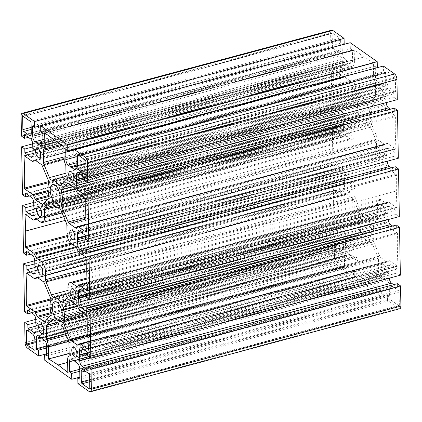 <?xml version="1.0" encoding="UTF-8"?>
<svg xmlns="http://www.w3.org/2000/svg" width="422" height="422" viewBox="0 0 422 422"><rect width="100%" height="100%" fill="white"/><g stroke="black" fill="none" stroke-linecap="round" stroke-linejoin="round"><path stroke-width="0.32" stroke-dasharray="2.11 1.58" d="M364.898 119.626A9.738 4.447 -105 0 0 367.272 120.228A9.738 4.447 -105 0 0 369.039 109.667A9.738 4.447 -105 0 0 362.218 101.412A9.738 4.447 -105 0 0 359.961 109.609A9.738 4.447 -105 0 0 364.898 119.626M380.734 88.62A5.043 2.3 -105 0 0 379.505 88.309A5.043 2.3 -105 0 0 378.587 93.779A5.043 2.3 -105 0 0 382.121 98.052A5.043 2.3 -105 0 0 383.287 93.811A5.043 2.3 -105 0 0 380.734 88.62M336.534 261.814L343.856 266.962A1.44 0.659 -105 0 0 344.204 267.052A1.44 0.659 -105 0 0 344.568 266.176L344.399 256.412A4.32 1.973 -105 0 0 342.121 250.948L336.645 247.097A1.44 0.659 -105 0 0 336.292 247.007A1.44 0.659 -105 0 0 335.928 247.878L336.155 260.901A0.723 0.327 -105 0 0 336.534 261.814L34.915 342.806M382.775 205.857A5.043 2.3 -105 0 0 381.551 205.546A5.043 2.3 -105 0 0 380.633 211.016A5.043 2.3 -105 0 0 384.162 215.289A5.043 2.3 -105 0 0 385.333 211.047A5.043 2.3 -105 0 0 382.775 205.857M350.65 241.141A5.043 2.3 -105 0 0 349.421 240.83A5.043 2.3 -105 0 0 348.503 246.295A5.043 2.3 -105 0 0 352.038 250.568A5.043 2.3 -105 0 0 353.203 246.327A5.043 2.3 -105 0 0 350.65 241.141M349.627 182.52A5.043 2.3 -105 0 0 348.398 182.209A5.043 2.3 -105 0 0 347.48 187.679A5.043 2.3 -105 0 0 351.014 191.952A5.043 2.3 -105 0 0 352.18 187.711A5.043 2.3 -105 0 0 349.627 182.52M78.017 251.016L387.56 167.893L385.988 164.459A1.44 0.659 -105 0 0 385.497 163.799L380.744 160.455A7.923 3.619 75 0 1 376.572 150.438L376.429 142.325A2.88 1.313 -105 0 0 375.96 140.167L370.579 127.175A4.32 1.973 -105 0 0 368.053 124.622A14.211 6.488 75 0 1 361.844 120.254A4.32 1.973 -105 0 0 359.845 118.946A4.32 1.973 -105 0 0 359.344 119.268L354.29 124.917A2.88 1.313 -105 0 0 353.884 126.458L354.026 134.571A7.923 3.619 75 0 1 352.032 139.376A7.923 3.619 75 0 1 350.102 138.885L345.349 135.541A1.44 0.659 -105 0 0 345.001 135.451A1.44 0.659 -105 0 0 344.874 135.52L343.381 136.797A2.163 0.986 75 0 1 343.228 136.876A2.163 0.986 75 0 1 342.701 136.744L334.873 131.237A0.723 0.327 -105 0 0 334.699 131.189A0.723 0.327 -105 0 0 334.519 131.685A209.834 95.794 75 0 1 335.184 147.911A209.834 95.794 75 0 1 335.079 163.594A0.723 0.327 -105 0 0 335.458 164.559L343.281 170.071A2.163 0.986 75 0 1 343.983 170.984L345.555 174.418A1.44 0.659 -105 0 0 346.04 175.083L350.793 178.422A7.923 3.619 75 0 1 354.971 188.439L355.108 196.552A2.88 1.313 -105 0 0 355.577 198.709L360.958 211.702A4.32 1.973 -105 0 0 363.49 214.26A14.211 6.488 75 0 1 369.693 218.628A4.32 1.973 -105 0 0 371.698 219.931A4.32 1.973 -105 0 0 372.193 219.609L377.247 213.965A2.88 1.313 -105 0 0 377.653 212.419L377.511 204.306A7.923 3.619 75 0 1 379.505 199.506A7.923 3.619 75 0 1 381.435 199.996L386.188 203.335A1.44 0.659 -105 0 0 386.536 203.425A1.44 0.659 -105 0 0 386.663 203.357L388.156 202.08A2.163 0.986 75 0 1 388.314 202.001A2.163 0.986 75 0 1 388.836 202.138L396.664 207.645A0.723 0.327 -105 0 0 396.838 207.687A0.723 0.327 -105 0 0 397.018 207.197A209.834 95.794 75 0 1 396.353 190.966A209.834 95.794 75 0 1 396.464 175.283A0.723 0.327 -105 0 0 396.084 174.318L388.256 168.811A2.163 0.986 75 0 1 387.56 167.893M78.619 285.203L388.156 202.08M71.888 244.053L343.983 170.984M36.566 219.192L343.381 136.797M395.003 77.068L387.686 71.914A1.44 0.659 -105 0 0 387.333 71.824A1.44 0.659 -105 0 0 386.969 72.7L387.143 82.464A4.32 1.973 -105 0 0 389.422 87.929L394.897 91.785A1.44 0.659 -105 0 0 395.245 91.875A1.44 0.659 -105 0 0 395.609 90.999L395.382 77.975A0.723 0.327 -105 0 0 395.003 77.068L85.466 160.186M397.487 233.899A0.723 0.327 -105 0 0 397.107 232.939L389.279 227.426A2.163 0.986 75 0 1 388.583 226.508L386.847 222.922A2.163 0.986 -105 0 0 386.151 222.004L380.074 217.731A2.88 1.313 -105 0 0 379.373 217.552A2.88 1.313 -105 0 0 379.051 217.752L373.375 223.892A2.88 1.313 -105 0 0 373.153 226.741A14.211 6.488 75 0 1 373.359 238.472A2.88 1.313 -105 0 0 373.686 241.706L379.721 256.096A2.88 1.313 -105 0 0 380.771 257.578L386.842 261.851A2.163 0.986 -105 0 0 387.37 261.983A2.163 0.986 -105 0 0 387.528 261.909L389.179 260.696A2.163 0.986 75 0 1 389.337 260.622A2.163 0.986 75 0 1 389.859 260.754L397.672 266.256A0.723 0.327 -105 0 0 397.851 266.298A0.723 0.327 -105 0 0 398.03 265.807A209.834 95.794 75 0 1 397.487 233.899L87.945 317.022M69.124 353.404L358.141 275.793L367.731 281.833L377.342 289.307L377.131 277.207A7.923 3.619 75 0 1 378.355 272.849A2.163 0.986 -105 0 0 378.687 271.662L378.476 259.562A2.88 1.313 -105 0 0 378.007 257.404L372.542 244.38A4.32 1.973 -105 0 0 370.047 241.864A14.211 6.488 75 0 1 363.949 237.57A4.32 1.973 -105 0 0 361.96 236.294A4.32 1.973 -105 0 0 361.48 236.594L356.337 242.154A2.88 1.313 -105 0 0 355.931 243.694L356.142 255.795A2.163 0.986 -105 0 0 356.527 257.489A7.923 3.619 75 0 1 357.93 263.687L358.141 275.793M67.805 372.431L377.342 289.307M67.631 362.419L367.731 281.833M335.543 190.301A209.834 95.794 75 0 1 336.112 222.225A0.723 0.327 -105 0 0 336.492 223.191L344.305 228.687A2.163 0.986 75 0 1 345.006 229.605L346.736 233.197A2.163 0.986 -105 0 0 347.438 234.115L353.509 238.388A2.88 1.313 -105 0 0 354.211 238.567A2.88 1.313 -105 0 0 354.533 238.361L360.209 232.221A2.88 1.313 -105 0 0 360.43 229.373A14.211 6.488 75 0 1 360.224 217.641A2.88 1.313 -105 0 0 359.897 214.408L353.863 200.023A2.88 1.313 -105 0 0 352.813 198.535L346.742 194.262A2.163 0.986 -105 0 0 346.214 194.131A2.163 0.986 -105 0 0 346.056 194.204L344.405 195.418A2.163 0.986 75 0 1 344.246 195.497A2.163 0.986 75 0 1 343.724 195.36L335.896 189.853A0.723 0.327 -105 0 0 335.722 189.81A0.723 0.327 -105 0 0 335.543 190.301L26.723 273.229M63.859 146.207L373.396 63.089L363.806 57.049L354.58 49.87A0.723 0.327 -105 0 0 354.385 49.817A0.723 0.327 -105 0 0 354.206 50.25L354.406 61.675A7.923 3.619 75 0 1 353.188 66.027A2.163 0.986 -105 0 0 352.85 67.219L353.061 79.315A2.88 1.313 -105 0 0 353.531 81.472L358.995 94.496A4.32 1.973 -105 0 0 361.496 97.018A14.211 6.488 75 0 1 367.588 101.306A4.32 1.973 -105 0 0 369.577 102.588A4.32 1.973 -105 0 0 370.062 102.282L375.2 96.728A2.88 1.313 -105 0 0 375.606 95.182L375.395 83.081A2.163 0.986 -105 0 0 375.01 81.393A7.923 3.619 75 0 1 373.607 75.19L373.396 63.089M54.269 140.167L363.806 57.049M334.055 104.978A0.723 0.327 -105 0 0 334.435 105.943L342.258 111.45A2.163 0.986 75 0 1 342.959 112.368L344.69 115.96A2.163 0.986 -105 0 0 345.391 116.878L351.463 121.151A2.88 1.313 -105 0 0 352.164 121.33A2.88 1.313 -105 0 0 352.486 121.125L358.162 114.984A2.88 1.313 -105 0 0 358.383 112.136A14.211 6.488 75 0 1 358.178 100.404A2.88 1.313 -105 0 0 357.856 97.171L351.816 82.786A2.88 1.313 -105 0 0 350.766 81.298L344.695 77.026A2.163 0.986 -105 0 0 344.167 76.894A2.163 0.986 -105 0 0 344.009 76.973L342.358 78.181A2.163 0.986 75 0 1 342.205 78.26A2.163 0.986 75 0 1 341.678 78.123L333.865 72.626A0.723 0.327 -105 0 0 333.691 72.579A0.723 0.327 -105 0 0 333.512 73.075A209.834 95.794 75 0 1 334.055 104.978L48.699 181.602M395.994 148.576A209.834 95.794 75 0 1 395.425 116.657A0.723 0.327 -105 0 0 395.045 115.691L387.232 110.189A2.163 0.986 75 0 1 386.536 109.272L384.801 105.685A2.163 0.986 -105 0 0 384.104 104.767L378.033 100.494A2.88 1.313 -105 0 0 377.326 100.315A2.88 1.313 -105 0 0 377.004 100.515L371.328 106.655A2.88 1.313 -105 0 0 371.107 109.504A14.211 6.488 75 0 1 371.313 121.235A2.88 1.313 -105 0 0 371.64 124.469L377.674 138.859A2.88 1.313 -105 0 0 378.724 140.341L384.795 144.614A2.163 0.986 -105 0 0 385.323 144.751A2.163 0.986 -105 0 0 385.481 144.672L387.132 143.459A2.163 0.986 75 0 1 387.291 143.385A2.163 0.986 75 0 1 387.818 143.517L395.641 149.024A0.723 0.327 -105 0 0 395.815 149.072A0.723 0.327 -105 0 0 395.994 148.576L86.457 231.699M366.945 236.863A9.738 4.447 -105 0 0 369.319 237.465A9.738 4.447 -105 0 0 371.086 226.904A9.738 4.447 -105 0 0 364.265 218.649A9.738 4.447 -105 0 0 362.007 226.846A9.738 4.447 -105 0 0 366.945 236.863M347.58 65.283A5.043 2.3 -105 0 0 346.351 64.972A5.043 2.3 -105 0 0 345.433 70.442A5.043 2.3 -105 0 0 348.968 74.715A5.043 2.3 -105 0 0 350.139 70.474A5.043 2.3 -105 0 0 347.58 65.283M381.752 147.241A5.043 2.3 -105 0 0 380.528 146.93A5.043 2.3 -105 0 0 379.61 152.395A5.043 2.3 -105 0 0 383.144 156.667A5.043 2.3 -105 0 0 384.31 152.426A5.043 2.3 -105 0 0 381.752 147.241M399.349 305.386L399.122 292.362A1.44 0.659 -105 0 0 398.363 290.542L392.887 286.686A4.32 1.973 -105 0 0 391.838 286.417A4.32 1.973 -105 0 0 390.746 289.038L390.92 298.802A1.44 0.659 -105 0 0 391.674 300.628L398.996 305.776A0.723 0.327 -105 0 0 399.17 305.818A0.723 0.327 -105 0 0 399.349 305.386L89.812 388.504M348.604 123.904A5.043 2.3 -105 0 0 347.375 123.593A5.043 2.3 -105 0 0 346.457 129.058A5.043 2.3 -105 0 0 349.991 133.331A5.043 2.3 -105 0 0 351.162 129.09A5.043 2.3 -105 0 0 348.604 123.904M340.791 49.838L340.623 40.074A1.44 0.659 -105 0 0 339.863 38.254L332.547 33.106A0.723 0.327 -105 0 0 332.367 33.058A0.723 0.327 -105 0 0 332.188 33.496L332.415 46.52A1.44 0.659 -105 0 0 333.174 48.34L338.65 52.191A4.32 1.973 -105 0 0 339.705 52.46A4.32 1.973 -105 0 0 340.791 49.838L31.254 132.962M383.798 264.478A5.043 2.3 -105 0 0 382.575 264.167A5.043 2.3 -105 0 0 381.657 269.632A5.043 2.3 -105 0 0 385.186 273.904A5.043 2.3 -105 0 0 386.357 269.663A5.043 2.3 -105 0 0 383.798 264.478M87.887 370.447L397.424 287.329L397.36 283.674M393.647 284.671L397.424 287.329M87.618 354.338L389.189 273.356L389.269 277.723A4.32 1.973 -105 0 0 389.29 278.167M87.597 353.024L388.694 272.169L389.189 273.356M87.591 352.639L389.163 271.657L388.694 272.169M87.581 352.201L397.118 269.078L391.226 264.932A4.32 1.973 -105 0 0 390.176 264.668A4.32 1.973 -105 0 0 389.084 267.284L389.163 271.657M87.649 356.084L397.186 272.96L397.118 269.078M400.362 275.197L397.186 272.96M86.863 311.832L396.4 228.708L396.337 225.053M392.629 226.05L396.4 228.708M86.594 295.716L388.166 214.735L388.245 219.108A4.32 1.973 -105 0 0 388.266 219.551M86.573 294.403L387.676 213.548L388.166 214.735M86.568 294.018L388.14 213.036L387.676 213.548M86.557 293.585L396.094 210.462L390.202 206.316A4.32 1.973 -105 0 0 389.153 206.047A4.32 1.973 -105 0 0 388.061 208.668L388.14 213.036M86.626 297.463L396.163 214.344L396.094 210.462M399.339 216.576L396.163 214.344M85.861 253.743L395.403 170.62L395.335 166.743M391.389 167.798L395.403 170.62M85.571 237.628L387.153 156.641L387.232 161.009A4.32 1.973 -105 0 0 387.238 161.23M85.545 236.309L386.657 155.454L387.153 156.641M85.539 235.924L387.127 154.943L386.657 155.454M85.534 235.481L395.071 152.358L389.189 148.217A4.32 1.973 -105 0 0 388.14 147.953A4.32 1.973 -105 0 0 387.048 150.57L387.127 154.943M85.597 239.137L395.134 156.013L395.071 152.358M398.321 158.255L395.134 156.013M84.838 195.128L394.38 112.004L394.312 108.122M390.366 109.182L394.38 112.004M84.548 179.007L386.13 98.025L386.209 102.393A4.32 1.973 -105 0 0 386.214 102.615M84.521 177.694L385.634 96.833L386.13 98.025M84.516 177.309L386.104 96.321L385.634 96.833M84.511 176.86L394.048 93.742L388.166 89.601A4.32 1.973 -105 0 0 387.116 89.332A4.32 1.973 -105 0 0 386.024 91.954L386.104 96.321M84.574 180.516L394.111 97.398L394.048 93.742M397.297 99.639L394.111 97.398M73.929 154.995L383.471 71.877L383.366 66.032M76.007 156.457L385.544 73.333L383.471 71.877M76.176 166.194L381.087 84.316L383.582 86.072A4.32 1.973 -105 0 0 384.637 86.341A4.32 1.973 -105 0 0 385.724 83.72L385.544 73.333M71.096 167.935L380.633 84.811L381.087 84.316M76.16 165.287L380.153 83.656L380.633 84.811M375.306 68.195L375.448 76.487A4.32 1.973 -105 0 0 377.727 81.952L380.153 83.656M65.732 149.256L375.269 66.138L375.3 68.132M377.326 67.589L375.269 66.138M40.786 131.701L350.323 48.577L350.218 42.696M42.844 133.152L352.381 50.028L350.323 48.577M43.018 142.921L347.997 61.021L350.424 62.73A4.32 1.973 -105 0 0 351.473 62.999A4.32 1.973 -105 0 0 352.565 60.378L352.381 50.028M38.006 144.64L347.543 61.522L347.997 61.021M43.002 142.019L347.063 60.367L347.543 61.522M342.142 44.869L342.284 53.146A4.32 1.973 -105 0 0 344.563 58.611L347.063 60.367M32.568 125.883L342.105 42.759L342.142 44.769M344.178 44.22L342.105 42.759M21.453 136.084L330.99 52.966L330.637 32.774A4.32 1.973 75 0 1 331.729 30.157M28.353 137.329L334.177 55.208L330.99 52.966M24.576 134.671L334.113 51.553L334.177 55.208M32.81 148.644L342.347 65.526L342.268 61.153A4.32 1.973 -105 0 0 339.99 55.693L334.113 51.553M33.306 149.831L342.843 66.713L342.347 65.526M32.837 150.343L342.374 67.225L342.843 66.713M32.847 150.781L334.419 69.799L340.311 73.945A4.32 1.973 -105 0 0 341.361 74.214A4.32 1.973 -105 0 0 342.453 71.592L342.374 67.225M32.779 146.898L334.351 65.916L334.419 69.799M32.71 143.833L331.175 63.685L334.351 65.916M22.477 194.706L332.014 111.582L331.175 63.685M29.371 195.95L335.2 113.824L332.014 111.582M25.6 193.292L335.137 110.168L335.2 113.824M33.834 207.265L343.371 124.142L343.292 119.774A4.32 1.973 -105 0 0 341.013 114.309L335.137 110.168M34.324 208.452L343.867 125.329L343.371 124.142M33.86 208.964L343.397 125.84L343.867 125.329M33.871 209.402L335.443 128.415L341.335 132.566A4.32 1.973 -105 0 0 342.384 132.83A4.32 1.973 -105 0 0 343.476 130.213L343.397 125.84M33.802 205.519L335.374 124.537L335.443 128.415M33.734 202.449L332.198 122.301L335.374 124.537M23.495 253.026L333.032 169.902L332.198 122.301M30.611 254.202L336.202 172.139L333.032 169.902M26.597 251.38L336.139 168.257L336.202 172.139M34.847 265.359L344.384 182.235L344.31 177.868A4.32 1.973 -105 0 0 342.031 172.403L336.139 168.257M35.343 266.546L344.879 183.428L344.384 182.235M34.873 267.057L344.415 183.939L344.879 183.428M34.884 267.506L336.466 186.519L342.347 190.66A4.32 1.973 -105 0 0 343.402 190.929A4.32 1.973 -105 0 0 344.489 188.307L344.415 183.939M34.82 263.85L336.403 182.863L336.466 186.519M34.762 260.77L333.216 180.621L336.403 182.863M24.518 311.642L334.055 228.524L333.216 180.621M31.634 312.818L337.225 230.755L334.055 228.524M27.62 309.996L337.162 226.872L337.225 230.755M35.87 323.975L345.407 240.857L345.328 236.484A4.32 1.973 -105 0 0 343.054 231.024L337.162 226.872M36.366 325.167L345.903 242.043L345.407 240.857M35.896 325.678L345.439 242.555L345.903 242.043M35.907 326.127L337.489 245.14L343.371 249.275A4.32 1.973 -105 0 0 344.426 249.544A4.32 1.973 -105 0 0 345.512 246.928L345.439 242.555M35.844 322.471L337.426 241.484L337.489 245.14M35.786 319.385L334.24 239.242L337.426 241.484M46.694 353.805L348.171 272.849L336.872 264.895A4.32 1.973 75 0 1 334.593 259.435L334.24 239.242M46.594 347.96L348.071 267.005L348.171 272.849M46.557 345.95L345.993 265.543L348.071 267.005M41.509 337.526L350.45 254.566L347.955 252.804A4.32 1.973 -105 0 0 346.9 252.541A4.32 1.973 -105 0 0 345.813 255.157L345.993 265.543M41.367 337.189L350.904 254.065L350.45 254.566M41.847 338.344L351.389 255.22L350.904 254.065M46.731 355.862L356.268 272.744L356.089 262.394A4.32 1.973 -105 0 0 353.81 256.929L351.389 255.22M46.7 353.868L354.211 271.293L356.268 272.744M44.774 360.293L354.311 277.17L354.211 271.293M79.858 377.131L381.319 296.181L354.311 277.17M79.753 371.254L381.214 290.299L381.319 296.181M79.721 369.261L379.156 288.848L381.214 290.299M74.599 360.815L383.54 277.855L381.119 276.146A4.32 1.973 -105 0 0 380.064 275.882A4.32 1.973 -105 0 0 378.977 278.499L379.156 288.848M74.457 360.478L383.994 277.359L383.54 277.855M74.937 361.633L384.474 278.515L383.994 277.359M79.895 379.241L389.432 296.117L389.253 285.736A4.32 1.973 -105 0 0 386.974 280.271L384.474 278.515M79.858 377.231L387.359 294.661L389.432 296.117M77.922 383.624L387.459 300.506L387.359 294.661M399.813 308.725A4.32 1.973 75 0 1 398.758 308.456L387.459 300.506M34.926 349.922L343.856 266.962M34.899 341.799L336.155 260.901M27.715 330.648L335.928 247.878M27.103 330.215L336.645 247.097M32.578 334.071L342.121 250.948M34.857 339.536L344.399 256.412M35.031 349.3L344.568 266.176M78.719 251.929L388.256 168.811M86.542 257.441L396.084 174.318M86.921 258.406L396.464 175.283M86.816 274.089L396.353 190.966M87.481 290.315L397.018 207.197M87.433 290.684L396.664 207.645M87.096 283.162L388.836 202.138M77.126 286.48L386.663 203.357M77.379 286.264L386.188 203.335M86.943 279.079L381.435 199.996M67.974 287.429L377.511 204.306M68.116 295.542L377.653 212.419M67.71 297.083L377.247 213.965M62.656 302.732L372.193 219.609M64.608 300.554L369.693 218.628M68.079 293.585L363.49 214.26M68.021 290.368L360.958 211.702M86.774 270.892L355.577 198.709M86.768 268.614L355.108 196.552M86.863 260.437L354.971 188.439M78.365 251.581L350.793 178.422M76.403 247.487L346.04 175.083M75.849 246.844L345.555 174.418M70.79 243.241L343.281 170.071M67.393 236.547L335.458 164.559M67.204 235.529L335.079 163.594M65.225 220.405L335.184 147.911M25.7 214.613L334.519 131.685M25.336 214.355L334.873 131.237M33.164 219.862L342.701 136.744M35.606 218.57L344.874 135.52M35.812 218.665L345.349 135.541M40.565 222.004L350.102 138.885M62.139 212.952L354.026 134.571M55.245 206.653L353.884 126.458M54.016 205.551L354.29 124.917M50.898 202.096L359.344 119.268M52.307 203.372L361.844 120.254M58.51 207.74L368.053 124.622M61.042 210.298L370.579 127.175M66.423 223.291L375.96 140.167M66.892 225.448L376.429 142.325M67.029 233.561L376.572 150.438M71.207 243.578L380.744 160.455M75.96 246.917L385.497 163.799M76.445 247.582L385.988 164.459M78.144 155.038L387.686 71.914M85.845 161.098L395.382 77.975M86.072 174.122L395.609 90.999M85.967 174.74L394.897 91.785M85.988 169.412L389.422 87.929M85.882 163.361L387.143 82.464M78.756 155.465L386.969 72.7M87.565 316.057L397.107 232.939M88.488 348.925L398.03 265.807M88.441 349.295L397.672 266.256M88.114 341.783L389.859 260.754M79.642 343.819L389.179 260.696M77.991 345.027L387.528 261.909M78.508 344.653L386.842 261.851M87.918 336.218L380.771 257.578M87.871 334.467L379.721 256.096M87.903 318.446L373.686 241.706M86.705 315.45L373.359 238.472M77.374 306.166L373.153 226.741M75.026 304.009L373.375 223.892M70.216 300.686L379.051 217.752M70.537 300.849L380.074 217.731M76.609 305.122L386.151 222.004M77.31 306.04L386.847 222.922M79.041 309.632L388.583 226.508M79.742 310.55L389.279 227.426M68.744 341.345L357.93 263.687M66.323 335.416L356.527 257.489M65.647 333.802L356.142 255.795M57.292 323.89L355.931 243.694M56.063 322.788L356.337 242.154M52.993 319.433L361.48 236.594M54.412 320.694L363.949 237.57M60.504 324.982L370.047 241.864M63.005 327.504L372.542 244.38M68.469 340.528L378.007 257.404M68.939 342.685L378.476 259.562M69.15 354.781L378.687 271.662M68.812 355.973L378.355 272.849M67.594 360.325L377.131 277.207M50.751 298.855L336.112 222.225M26.359 272.976L335.896 189.853M34.182 278.483L343.724 195.36M37.743 277.766L344.405 195.418M36.851 277.238L346.056 194.204M37.205 277.386L346.742 194.262M43.276 281.659L352.813 198.535M44.326 283.141L353.863 200.023M50.36 297.531L359.897 214.408M50.687 300.765L360.224 217.641M50.893 312.496L360.43 229.373M50.672 315.345L360.209 232.221M44.996 321.485L354.533 238.361M45.302 321.153L353.509 238.388M51.073 313.694L347.438 234.115M50.925 312.628L346.736 233.197M50.186 308.772L345.006 229.605M50.076 307.696L344.305 228.687M50.83 299.9L336.492 223.191M64.07 158.313L373.607 75.19M65.473 164.511L375.01 81.393M65.858 166.205L375.395 83.081M66.069 178.306L375.606 95.182M65.663 179.846L375.2 96.728M60.52 185.406L370.062 102.282M62.54 183.222L367.588 101.306M66.032 176.354L361.496 97.018M65.98 173.184L358.995 94.496M64.112 159.194L353.531 81.472M64.044 156.926L353.061 79.315M62.314 145.237L352.85 67.219M61.09 144.466L353.188 66.027M56.606 141.644L354.406 61.675M45.307 133.199L354.206 50.25M45.038 132.993L354.58 49.87M48.783 182.647L334.435 105.943M24.687 156.003L333.512 73.075M24.328 155.744L333.865 72.626M32.141 161.246L341.678 78.123M35.696 160.529L342.358 78.181M34.804 160.001L344.009 76.973M35.158 160.149L344.695 77.026M41.229 164.422L350.766 81.298M42.279 165.904L351.816 82.786M48.314 180.294L357.856 97.171M48.641 183.528L358.178 100.404M48.846 195.259L358.383 112.136M48.625 198.108L358.162 114.984M42.949 204.248L352.486 121.125M43.255 203.916L351.463 121.151M49.026 196.457L345.391 116.878M48.878 195.391L344.69 115.96M48.14 191.535L342.959 112.368M48.029 190.459L342.258 111.45M85.888 199.775L395.425 116.657M86.41 232.063L395.641 149.024M86.072 224.546L387.818 143.517M77.595 226.582L387.132 143.459M75.944 227.796L385.481 144.672M76.461 227.416L384.795 144.614M85.872 218.981L378.724 140.341M85.83 217.23L377.674 138.859M85.845 201.215L371.64 124.469M84.658 198.213L371.313 121.235M75.327 188.929L371.107 109.504M72.98 186.772L371.328 106.655M68.169 183.449L377.004 100.515M68.491 183.612L378.033 100.494M74.562 187.885L384.104 104.767M75.264 188.803L384.801 105.685M76.994 192.395L386.536 109.272M77.695 193.313L387.232 110.189M85.508 198.809L395.045 115.691M89.585 375.48L399.122 292.362M89.759 388.815L398.996 305.776M89.696 381.715L391.674 300.628M89.659 379.7L390.92 298.802M85.175 371.091L390.746 289.038M83.35 369.809L392.887 286.686M88.826 373.66L398.363 290.542M31.08 123.198L340.623 40.074M30.943 134.824L338.65 52.191M31.191 129.433L333.174 48.34M31.154 127.418L332.415 46.52M23.31 116.44L332.188 33.496M23.004 116.224L332.547 33.106M30.326 121.372L339.863 38.254M90.361 357.993L389.269 277.723M83.519 349.342L389.084 267.284M81.689 348.055L391.226 264.932M89.337 299.372L388.245 219.108M82.496 290.721L388.061 208.668M80.665 289.434L390.202 206.316M88.551 241.215L387.232 161.009M81.478 232.627L387.048 150.57M79.652 231.34L389.189 148.217M87.528 182.599L386.209 102.393M80.454 174.006L386.024 91.954M78.629 172.725L388.166 89.601M76.187 166.843L385.724 83.72M75.876 168.7L383.582 86.072M76.118 162.945L377.727 81.952M76.013 156.894L375.448 76.487M43.023 143.501L352.565 60.378M42.712 145.358L350.424 62.73M42.96 139.598L344.563 58.611M42.854 133.552L342.284 53.146M21.1 115.897L330.637 32.774M30.453 138.812L339.99 55.693M32.731 144.277L342.268 61.153M32.916 154.716L342.453 71.592M32.605 156.578L340.311 73.945M31.476 197.433L341.013 114.309M33.755 202.892L343.292 119.774M33.939 213.332L343.476 130.213M33.628 215.194L341.335 132.566M32.489 255.526L342.031 172.403M34.768 260.991L344.31 177.868M34.952 271.43L344.489 188.307M34.641 273.287L342.347 190.66M33.512 314.142L343.054 231.024M35.791 319.607L345.328 236.484M35.975 330.046L345.512 246.928M35.664 331.908L343.371 249.275M25.056 342.553L334.593 259.435M27.335 348.018L336.872 264.895M40.243 337.215L345.813 255.157M38.418 335.928L347.955 252.804M44.273 340.048L353.81 256.929M46.552 345.512L356.089 262.394M73.407 360.557L378.977 278.499M71.576 359.27L381.119 276.146M77.437 363.389L386.974 280.271M79.716 368.854L389.253 285.736M89.221 391.579L398.758 308.456M57.735 203.351L367.272 120.228M52.681 184.535L362.218 101.412M72.579 181.17L382.121 98.052M69.962 171.432L379.505 88.309M26.755 330.125L336.292 247.007M34.667 350.176L344.204 267.052M74.625 298.407L384.162 215.289M72.009 288.669L381.551 205.546M42.495 333.691L352.038 250.568M39.879 323.948L349.421 240.83M41.472 275.07L351.014 191.952M38.856 265.332L348.398 182.209M87.301 290.811L396.838 207.687M87.085 282.893L388.314 202.001M76.999 286.549L386.536 203.425M86.911 278.077L379.505 199.506M62.155 303.054L371.698 219.931M25.162 214.313L334.699 131.189M36.598 219.213L343.228 136.876M35.464 218.575L345.001 135.451M63.733 216.792L352.032 139.376M50.302 202.069L359.845 118.946M85.708 174.993L395.245 91.875M77.796 154.948L387.333 71.824M88.309 349.421L397.851 266.298M88.103 341.514L389.337 260.622M77.833 345.106L387.37 261.983M69.836 300.67L379.373 217.552M52.423 319.412L361.96 236.294M26.185 272.928L335.722 189.81M37.78 277.792L344.246 195.497M36.677 277.249L346.214 194.131M44.674 321.685L354.211 238.567M60.04 185.706L369.577 102.588M44.848 132.935L354.385 49.817M24.149 155.702L333.691 72.579M35.733 160.555L342.205 78.26M34.63 160.017L344.167 76.894M42.627 204.448L352.164 121.33M86.278 232.19L395.815 149.072M86.062 224.272L387.291 143.385M75.786 227.869L385.323 144.751M67.789 183.433L377.326 100.315M59.782 320.588L369.319 237.465M54.728 301.772L364.265 218.649M39.425 157.833L348.968 74.715M36.814 148.096L346.351 64.972M73.602 239.791L383.144 156.667M70.986 230.048L380.528 146.93M89.633 388.942L399.17 305.818M82.295 369.54L391.838 286.417M40.449 216.454L349.991 133.331M37.838 206.711L347.375 123.593M30.162 135.583L339.705 52.46M22.83 116.182L332.367 33.058M75.649 357.028L385.186 273.904M73.032 347.285L382.575 264.167M80.639 347.786L390.176 264.668M79.616 289.17L389.153 206.047M78.597 231.071L388.14 147.953M77.574 172.456L387.116 89.332M75.1 169.459L384.637 86.341M41.936 146.117L351.473 62.999M31.824 157.332L341.361 74.214M32.847 215.953L342.384 132.83M33.86 274.047L343.402 190.929M34.884 332.668L344.426 249.544M37.363 335.659L346.9 252.541M70.527 359.001L380.064 275.882"/><path stroke-width="0.63" d="M55.361 202.75A9.738 4.447 -105 0 0 57.735 203.351A9.738 4.447 -105 0 0 59.502 192.791A9.738 4.447 -105 0 0 52.681 184.535A9.738 4.447 -105 0 0 50.424 192.727A9.738 4.447 -105 0 0 55.361 202.75M71.191 171.743A5.043 2.3 -105 0 0 69.962 171.432A5.043 2.3 -105 0 0 69.05 176.897A5.043 2.3 -105 0 0 72.579 181.17A5.043 2.3 -105 0 0 73.75 176.929A5.043 2.3 -105 0 0 71.191 171.743M26.997 344.932L34.314 350.086A1.44 0.659 -105 0 0 34.667 350.176A1.44 0.659 -105 0 0 35.031 349.3L34.857 339.536A4.32 1.973 -105 0 0 32.578 334.071L27.103 330.215A1.44 0.659 -105 0 0 26.755 330.125A1.44 0.659 -105 0 0 26.391 331.001L26.618 344.025A0.723 0.327 -105 0 0 26.997 344.932L34.915 342.806M73.238 288.98A5.043 2.3 -105 0 0 72.009 288.669A5.043 2.3 -105 0 0 71.096 294.134A5.043 2.3 -105 0 0 74.625 298.407A5.043 2.3 -105 0 0 75.796 294.166A5.043 2.3 -105 0 0 73.238 288.98M41.108 324.26A5.043 2.3 -105 0 0 39.879 323.948A5.043 2.3 -105 0 0 38.966 329.418A5.043 2.3 -105 0 0 42.495 333.691A5.043 2.3 -105 0 0 43.666 329.45A5.043 2.3 -105 0 0 41.108 324.26M40.085 265.644A5.043 2.3 -105 0 0 38.856 265.332A5.043 2.3 -105 0 0 37.943 270.797A5.043 2.3 -105 0 0 41.472 275.07A5.043 2.3 -105 0 0 42.643 270.829A5.043 2.3 -105 0 0 40.085 265.644M78.719 251.929A2.163 0.986 75 0 1 78.017 251.016L76.445 247.582A1.44 0.659 -105 0 0 75.96 246.917L71.207 243.578A7.923 3.619 75 0 1 67.029 233.561L66.892 225.448A2.88 1.313 -105 0 0 66.423 223.291L61.042 210.298A4.32 1.973 -105 0 0 58.51 207.74A14.211 6.488 75 0 1 52.307 203.372A4.32 1.973 -105 0 0 50.302 202.069A4.32 1.973 -105 0 0 49.807 202.391L44.753 208.035A2.88 1.313 -105 0 0 44.347 209.581L44.489 217.694A7.923 3.619 75 0 1 42.495 222.494A7.923 3.619 75 0 1 40.565 222.004L35.812 218.665A1.44 0.659 -105 0 0 35.464 218.575A1.44 0.659 -105 0 0 35.337 218.643L33.844 219.92A2.163 0.986 75 0 1 33.686 219.999A2.163 0.986 75 0 1 33.164 219.862L25.336 214.355A0.723 0.327 -105 0 0 25.162 214.313A0.723 0.327 -105 0 0 24.982 214.803A209.834 95.794 75 0 1 25.647 231.034A209.834 95.794 75 0 1 25.536 246.717A0.723 0.327 -105 0 0 25.916 247.682L33.744 253.189A2.163 0.986 75 0 1 34.44 254.107L36.012 257.541A1.44 0.659 -105 0 0 36.503 258.201L41.256 261.545A7.923 3.619 75 0 1 45.428 271.562L45.571 279.675A2.88 1.313 -105 0 0 46.04 281.833L51.421 294.825A4.32 1.973 -105 0 0 53.947 297.378A14.211 6.488 75 0 1 60.156 301.746A4.32 1.973 -105 0 0 62.155 303.054A4.32 1.973 -105 0 0 62.656 302.732L67.71 297.083A2.88 1.313 -105 0 0 68.116 295.542L67.974 287.429A7.923 3.619 75 0 1 69.968 282.624A7.923 3.619 75 0 1 71.898 283.115L76.651 286.459A1.44 0.659 -105 0 0 76.999 286.549A1.44 0.659 -105 0 0 77.126 286.48L78.619 285.203A2.163 0.986 75 0 1 78.772 285.124A2.163 0.986 75 0 1 79.299 285.256L87.127 290.763A0.723 0.327 -105 0 0 87.301 290.811A0.723 0.327 -105 0 0 87.481 290.315A209.834 95.794 75 0 1 86.816 274.089A209.834 95.794 75 0 1 86.921 258.406A0.723 0.327 -105 0 0 86.542 257.441L78.719 251.929M34.44 254.107L71.888 244.053M33.844 219.92L36.566 219.192M85.466 160.186L78.144 155.038A1.44 0.659 -105 0 0 77.796 154.948A1.44 0.659 -105 0 0 77.432 155.823L77.601 165.588A4.32 1.973 -105 0 0 79.879 171.052L85.355 174.903A1.44 0.659 -105 0 0 85.708 174.993A1.44 0.659 -105 0 0 86.072 174.122L85.845 161.098A0.723 0.327 -105 0 0 85.466 160.186M87.945 317.022A0.723 0.327 -105 0 0 87.565 316.057L79.742 310.55A2.163 0.986 75 0 1 79.041 309.632L77.31 306.04A2.163 0.986 -105 0 0 76.609 305.122L70.537 300.849A2.88 1.313 -105 0 0 69.836 300.67A2.88 1.313 -105 0 0 69.514 300.875L63.838 307.016A2.88 1.313 -105 0 0 63.616 309.864A14.211 6.488 75 0 1 63.822 321.596A2.88 1.313 -105 0 0 64.144 324.829L70.184 339.214A2.88 1.313 -105 0 0 71.234 340.702L77.305 344.974A2.163 0.986 -105 0 0 77.833 345.106A2.163 0.986 -105 0 0 77.991 345.027L79.642 343.819A2.163 0.986 75 0 1 79.795 343.74A2.163 0.986 75 0 1 80.322 343.877L88.135 349.374A0.723 0.327 -105 0 0 88.309 349.421A0.723 0.327 -105 0 0 88.488 348.925A209.834 95.794 75 0 1 87.945 317.022M48.604 358.911L58.194 364.951L67.805 372.431L67.594 360.325A7.923 3.619 75 0 1 68.812 355.973A2.163 0.986 -105 0 0 69.15 354.781L68.939 342.685A2.88 1.313 -105 0 0 68.469 340.528L63.005 327.504A4.32 1.973 -105 0 0 60.504 324.982A14.211 6.488 75 0 1 54.412 320.694A4.32 1.973 -105 0 0 52.423 319.412A4.32 1.973 -105 0 0 51.938 319.718L46.8 325.272A2.88 1.313 -105 0 0 46.394 326.818L46.605 338.919A2.163 0.986 -105 0 0 46.99 340.607A7.923 3.619 75 0 1 48.393 346.81L48.604 358.911L69.124 353.404M58.194 364.951L67.631 362.419M26.006 273.424A209.834 95.794 75 0 1 26.575 305.343A0.723 0.327 -105 0 0 26.955 306.309L34.768 311.811A2.163 0.986 75 0 1 35.464 312.728L37.199 316.315A2.163 0.986 -105 0 0 37.896 317.233L43.967 321.506A2.88 1.313 -105 0 0 44.674 321.685A2.88 1.313 -105 0 0 44.996 321.485L50.672 315.345A2.88 1.313 -105 0 0 50.893 312.496A14.211 6.488 75 0 1 50.687 300.765A2.88 1.313 -105 0 0 50.36 297.531L44.326 283.141A2.88 1.313 -105 0 0 43.276 281.659L37.205 277.386A2.163 0.986 -105 0 0 36.677 277.249A2.163 0.986 -105 0 0 36.519 277.328L34.868 278.541A2.163 0.986 75 0 1 34.709 278.615A2.163 0.986 75 0 1 34.182 278.483L26.359 272.976A0.723 0.327 -105 0 0 26.185 272.928A0.723 0.327 -105 0 0 26.006 273.424L26.723 273.229M64.07 158.313L63.859 146.207L54.269 140.167L45.038 132.993A0.723 0.327 -105 0 0 44.848 132.935A0.723 0.327 -105 0 0 44.669 133.373L44.869 144.793A7.923 3.619 75 0 1 43.645 149.151A2.163 0.986 -105 0 0 43.313 150.337L43.524 162.438A2.88 1.313 -105 0 0 43.993 164.596L49.458 177.62A4.32 1.973 -105 0 0 51.953 180.136A14.211 6.488 75 0 1 58.051 184.43A4.32 1.973 -105 0 0 60.04 185.706A4.32 1.973 -105 0 0 60.52 185.406L65.663 179.846A2.88 1.313 -105 0 0 66.069 178.306L65.858 166.205A2.163 0.986 -105 0 0 65.473 164.511A7.923 3.619 75 0 1 64.07 158.313M24.513 188.101A0.723 0.327 -105 0 0 24.893 189.061L32.721 194.574A2.163 0.986 75 0 1 33.417 195.492L35.153 199.078A2.163 0.986 -105 0 0 35.849 199.996L41.926 204.269A2.88 1.313 -105 0 0 42.627 204.448A2.88 1.313 -105 0 0 42.949 204.248L48.625 198.108A2.88 1.313 -105 0 0 48.846 195.259A14.211 6.488 75 0 1 48.641 183.528A2.88 1.313 -105 0 0 48.314 180.294L42.279 165.904A2.88 1.313 -105 0 0 41.229 164.422L35.158 160.149A2.163 0.986 -105 0 0 34.63 160.017A2.163 0.986 -105 0 0 34.472 160.091L32.821 161.304A2.163 0.986 75 0 1 32.663 161.378A2.163 0.986 75 0 1 32.141 161.246L24.328 155.744A0.723 0.327 -105 0 0 24.149 155.702A0.723 0.327 -105 0 0 23.97 156.193A209.834 95.794 75 0 1 24.513 188.101L48.699 181.602M86.457 231.699A209.834 95.794 75 0 1 85.888 199.775A0.723 0.327 -105 0 0 85.508 198.809L77.695 193.313A2.163 0.986 75 0 1 76.994 192.395L75.264 188.803A2.163 0.986 -105 0 0 74.562 187.885L68.491 183.612A2.88 1.313 -105 0 0 67.789 183.433A2.88 1.313 -105 0 0 67.467 183.639L61.791 189.779A2.88 1.313 -105 0 0 61.57 192.627A14.211 6.488 75 0 1 61.776 204.359A2.88 1.313 -105 0 0 62.103 207.592L68.137 221.977A2.88 1.313 -105 0 0 69.187 223.465L75.258 227.738A2.163 0.986 -105 0 0 75.786 227.869A2.163 0.986 -105 0 0 75.944 227.796L77.595 226.582A2.163 0.986 75 0 1 77.754 226.503A2.163 0.986 75 0 1 78.276 226.64L86.104 232.147A0.723 0.327 -105 0 0 86.278 232.19A0.723 0.327 -105 0 0 86.457 231.699M57.408 319.981A9.738 4.447 -105 0 0 59.782 320.588A9.738 4.447 -105 0 0 61.549 310.028A9.738 4.447 -105 0 0 54.728 301.772A9.738 4.447 -105 0 0 52.465 309.964A9.738 4.447 -105 0 0 57.408 319.981M38.038 148.407A5.043 2.3 -105 0 0 36.814 148.096A5.043 2.3 -105 0 0 35.896 153.561A5.043 2.3 -105 0 0 39.425 157.833A5.043 2.3 -105 0 0 40.596 153.592A5.043 2.3 -105 0 0 38.038 148.407M72.215 230.359A5.043 2.3 -105 0 0 70.986 230.048A5.043 2.3 -105 0 0 70.073 235.518A5.043 2.3 -105 0 0 73.602 239.791A5.043 2.3 -105 0 0 74.773 235.55A5.043 2.3 -105 0 0 72.215 230.359M89.812 388.504L89.585 375.48A1.44 0.659 -105 0 0 88.826 373.66L83.35 369.809A4.32 1.973 -105 0 0 82.295 369.54A4.32 1.973 -105 0 0 81.209 372.162L81.377 381.926A1.44 0.659 -105 0 0 82.137 383.746L89.453 388.894A0.723 0.327 -105 0 0 89.633 388.942A0.723 0.327 -105 0 0 89.812 388.504M39.061 207.023A5.043 2.3 -105 0 0 37.838 206.711A5.043 2.3 -105 0 0 36.92 212.182A5.043 2.3 -105 0 0 40.449 216.454A5.043 2.3 -105 0 0 41.62 212.213A5.043 2.3 -105 0 0 39.061 207.023M31.254 132.962L31.08 123.198A1.44 0.659 -105 0 0 30.326 121.372L23.004 116.224A0.723 0.327 -105 0 0 22.83 116.182A0.723 0.327 -105 0 0 22.651 116.614L22.878 129.638A1.44 0.659 -105 0 0 23.637 131.458L29.113 135.314A4.32 1.973 -105 0 0 30.162 135.583A4.32 1.973 -105 0 0 31.254 132.962M74.261 347.596A5.043 2.3 -105 0 0 73.032 347.285A5.043 2.3 -105 0 0 72.12 352.755A5.043 2.3 -105 0 0 75.649 357.028A5.043 2.3 -105 0 0 76.82 352.787A5.043 2.3 -105 0 0 74.261 347.596M90.271 391.843A4.32 1.973 75 0 0 91.363 389.226L91.01 369.034L87.823 366.792L397.36 283.674L400.547 285.916L400.9 306.103A4.32 1.973 75 0 1 399.813 308.725L90.271 391.843A4.32 1.973 75 0 1 89.221 391.579L77.922 383.624L77.822 377.78L79.895 379.241L79.716 368.854A4.32 1.973 75 0 0 77.437 363.389L74.937 361.633L74.457 360.478L74.003 360.979L71.576 359.27A4.32 1.973 75 0 0 70.527 359.001A4.32 1.973 75 0 0 69.435 361.622L73.407 360.557M91.01 369.034L400.547 285.916M87.823 366.792L87.887 370.447L82.01 366.307A4.32 1.973 75 0 1 79.732 360.847L90.361 357.993M389.29 278.167A4.32 1.973 -105 0 0 391.547 283.188L393.647 284.671M87.618 354.338L79.652 356.474L79.732 360.847M79.652 356.474L79.157 355.287L87.597 353.024M79.157 355.287L79.626 354.775L87.591 352.639M79.626 354.775L79.547 350.408A4.32 1.973 75 0 1 80.639 347.786A4.32 1.973 75 0 1 81.689 348.055L87.581 352.201L87.649 356.084L90.825 358.315L400.362 275.197L399.523 227.294L89.986 310.418L86.8 308.176L396.337 225.053L399.523 227.294M90.825 358.315L89.986 310.418M86.8 308.176L86.863 311.832L80.987 307.691A4.32 1.973 75 0 1 78.708 302.226L89.337 299.372M388.266 219.551A4.32 1.973 -105 0 0 390.524 224.567L392.629 226.05M86.594 295.716L78.629 297.858L78.708 302.226M78.629 297.858L78.133 296.671L86.573 294.403M78.133 296.671L78.603 296.16L86.568 294.018M78.603 296.16L78.524 291.787A4.32 1.973 75 0 1 79.616 289.17A4.32 1.973 75 0 1 80.665 289.434L86.557 293.585L86.626 297.463L89.802 299.699L399.339 216.576L398.505 168.974L88.968 252.098L85.798 249.861L395.335 166.743L398.505 168.974M89.802 299.699L88.968 252.098M85.798 249.861L85.861 253.743L79.969 249.597A4.32 1.973 75 0 1 77.69 244.132L88.551 241.215M387.238 161.23A4.32 1.973 -105 0 0 389.511 166.474L391.389 167.798M85.539 235.924L77.585 238.061L77.12 238.572L77.616 239.765L77.69 244.132M77.616 239.765L85.571 237.628M77.12 238.572L85.545 236.309M77.585 238.061L77.511 233.693A4.32 1.973 75 0 1 78.597 231.071A4.32 1.973 75 0 1 79.652 231.34L85.534 235.481L85.597 239.137L88.784 241.379L398.321 158.255L397.482 110.358L87.945 193.476L88.784 241.379M87.945 193.476L84.775 191.245L394.312 108.122L397.482 110.358M84.775 191.245L84.838 195.128L78.946 190.976A4.32 1.973 75 0 1 76.672 185.516L87.528 182.599M386.214 102.615A4.32 1.973 -105 0 0 388.488 107.858L390.366 109.182M84.516 177.309L76.561 179.445L76.097 179.957L76.593 181.143L76.672 185.516M76.593 181.143L84.548 179.007M76.097 179.957L84.521 177.694M76.561 179.445L76.487 175.072A4.32 1.973 75 0 1 77.574 172.456A4.32 1.973 75 0 1 78.629 172.725L84.511 176.86L84.574 180.516L87.76 182.758L397.297 99.639L396.944 79.447A4.32 1.973 75 0 0 394.665 73.982L383.366 66.032L73.829 149.151L73.929 154.995L76.007 156.457L76.187 166.843A4.32 1.973 75 0 1 75.1 169.459A4.32 1.973 75 0 1 74.045 169.196L75.876 168.7M73.829 149.151L85.128 157.105A4.32 1.973 75 0 1 87.407 162.565L87.76 182.758M76.176 166.194L71.55 167.434L74.045 169.196M71.55 167.434L71.096 167.935L70.611 166.78L76.16 165.287M70.611 166.78L68.19 165.071A4.32 1.973 75 0 1 65.911 159.606L76.013 156.894M67.689 144.83L377.226 61.707L350.218 42.696L40.681 125.819L67.689 144.83L67.789 150.707L65.732 149.256L65.911 159.606M67.789 150.707L377.326 67.589L377.226 61.707M40.681 125.819L40.786 131.701L42.844 133.152L43.023 143.501A4.32 1.973 75 0 1 41.936 146.117A4.32 1.973 75 0 1 40.881 145.854L42.712 145.358M43.002 142.019L37.526 143.485L38.006 144.64L38.46 144.145L40.881 145.854M38.46 144.145L43.018 142.921M37.526 143.485L35.026 141.729A4.32 1.973 75 0 1 32.747 136.264L42.854 133.552M28.353 137.329L24.64 138.326L21.453 136.084L21.1 115.897A4.32 1.973 75 0 1 22.187 113.275A4.32 1.973 75 0 1 23.242 113.544L34.541 121.494L34.641 127.338L32.568 125.883L32.747 136.264M34.641 127.338L344.178 44.22L344.078 38.376L34.541 121.494M22.187 113.275L331.729 30.157A4.32 1.973 75 0 1 332.779 30.421L344.078 38.376M24.64 138.326L24.576 134.671L30.453 138.812A4.32 1.973 75 0 1 32.731 144.277L32.81 148.644L33.306 149.831L32.837 150.343L32.916 154.716A4.32 1.973 75 0 1 31.824 157.332A4.32 1.973 75 0 1 30.774 157.068L32.605 156.578M32.71 143.833L21.638 146.803L24.814 149.04L24.882 152.922L30.774 157.068M24.882 152.922L32.847 150.781M24.814 149.04L32.779 146.898M21.638 146.803L22.477 194.706L25.663 196.947L29.371 195.95M25.663 196.947L25.6 193.292L31.476 197.433A4.32 1.973 75 0 1 33.755 202.892L33.834 207.265L34.324 208.452L33.86 208.964L33.939 213.332A4.32 1.973 75 0 1 32.847 215.953A4.32 1.973 75 0 1 31.798 215.684L33.628 215.194M33.734 202.449L22.661 205.424L25.837 207.656L25.906 211.538L31.798 215.684M25.906 211.538L33.871 209.402M25.837 207.656L33.802 205.519M22.661 205.424L23.495 253.026L26.665 255.257L30.611 254.202M26.665 255.257L26.597 251.38L32.489 255.526A4.32 1.973 75 0 1 34.768 260.991L34.847 265.359L35.343 266.546L34.873 267.057L34.952 271.43A4.32 1.973 75 0 1 33.86 274.047A4.32 1.973 75 0 1 32.81 273.783L34.641 273.287M31.634 312.818L27.688 313.878L24.518 311.642L23.679 263.745L26.866 265.987L26.929 269.642L32.81 273.783M26.929 269.642L34.884 267.506M26.866 265.987L34.82 263.85M23.679 263.745L34.762 260.77M27.688 313.878L27.62 309.996L33.512 314.142A4.32 1.973 75 0 1 35.791 319.607L35.87 323.975L36.366 325.167L35.896 325.678L35.975 330.046A4.32 1.973 75 0 1 34.884 332.668A4.32 1.973 75 0 1 33.834 332.399L35.664 331.908M46.694 353.805L38.634 355.968L27.335 348.018A4.32 1.973 75 0 1 25.056 342.553L24.703 322.361L27.889 324.602L27.952 328.258L33.834 332.399M27.952 328.258L35.907 326.127M27.889 324.602L35.844 322.471M24.703 322.361L35.786 319.385M38.634 355.968L38.529 350.123L46.594 347.96M38.529 350.123L36.456 348.667L46.557 345.95M36.456 348.667L36.276 338.28A4.32 1.973 75 0 1 37.363 335.659A4.32 1.973 75 0 1 38.418 335.928L40.913 337.684L41.509 337.526M40.913 337.684L41.367 337.189L41.847 338.344L44.273 340.048A4.32 1.973 75 0 1 46.552 345.512L46.731 355.862L44.674 354.411L46.7 353.868M79.858 377.131L71.782 379.304L44.774 360.293L44.674 354.411M71.782 379.304L71.677 373.423L79.753 371.254M71.677 373.423L69.619 371.972L79.721 369.261M69.619 371.972L69.435 361.622M74.003 360.979L74.599 360.815M77.822 377.78L79.858 377.231M34.314 350.086L34.926 349.922M26.618 344.025L34.899 341.799M26.391 331.001L27.715 330.648M87.127 290.763L87.433 290.684M79.299 285.256L87.096 283.162M76.651 286.459L77.379 286.264M71.898 283.115L86.943 279.079M60.156 301.746L64.608 300.554M53.947 297.378L68.079 293.585M51.421 294.825L68.021 290.368M46.04 281.833L86.774 270.892M45.571 279.675L86.768 268.614M45.428 271.562L86.863 260.437M41.256 261.545L78.365 251.581M36.503 258.201L76.403 247.487M36.012 257.541L75.849 246.844M33.744 253.189L70.79 243.241M25.916 247.682L67.393 236.547M25.536 246.717L67.204 235.529M25.647 231.034L65.225 220.405M24.982 214.803L25.7 214.613M35.337 218.643L35.606 218.57M44.489 217.694L62.139 212.952M44.347 209.581L55.245 206.653M44.753 208.035L54.016 205.551M49.807 202.391L50.898 202.096M85.355 174.903L85.967 174.74M79.879 171.052L85.988 169.412M77.601 165.588L85.882 163.361M77.432 155.823L78.756 155.465M88.135 349.374L88.441 349.295M80.322 343.877L88.114 341.783M77.305 344.974L78.508 344.653M71.234 340.702L87.918 336.218M70.184 339.214L87.871 334.467M64.144 324.829L87.903 318.446M63.822 321.596L86.705 315.45M63.616 309.864L77.374 306.166M63.838 307.016L75.026 304.009M69.514 300.875L70.216 300.686M48.393 346.81L68.744 341.345M46.99 340.607L66.323 335.416M46.605 338.919L65.647 333.802M46.394 326.818L57.292 323.89M46.8 325.272L56.063 322.788M51.938 319.718L52.993 319.433M26.575 305.343L50.751 298.855M34.868 278.541L37.743 277.766M36.519 277.328L36.851 277.238M43.967 321.506L45.302 321.153M37.896 317.233L51.073 313.694M37.199 316.315L50.925 312.628M35.464 312.728L50.186 308.772M34.768 311.811L50.076 307.696M26.955 306.309L50.83 299.9M58.051 184.43L62.54 183.222M51.953 180.136L66.032 176.354M49.458 177.62L65.98 173.184M43.993 164.596L64.112 159.194M43.524 162.438L64.044 156.926M43.313 150.337L62.314 145.237M43.645 149.151L61.09 144.466M44.869 144.793L56.606 141.644M44.669 133.373L45.307 133.199M24.893 189.061L48.783 182.647M23.97 156.193L24.687 156.003M32.821 161.304L35.696 160.529M34.472 160.091L34.804 160.001M41.926 204.269L43.255 203.916M35.849 199.996L49.026 196.457M35.153 199.078L48.878 195.391M33.417 195.492L48.14 191.535M32.721 194.574L48.029 190.459M86.104 232.147L86.41 232.063M78.276 226.64L86.072 224.546M75.258 227.738L76.461 227.416M69.187 223.465L85.872 218.981M68.137 221.977L85.83 217.23M62.103 207.592L85.845 201.215M61.776 204.359L84.658 198.213M61.57 192.627L75.327 188.929M61.791 189.779L72.98 186.772M67.467 183.639L68.169 183.449M89.453 388.894L89.759 388.815M82.137 383.746L89.696 381.715M81.377 381.926L89.659 379.7M81.209 372.162L85.175 371.091M29.113 135.314L30.943 134.824M23.637 131.458L31.191 129.433M22.878 129.638L31.154 127.418M22.651 116.614L23.31 116.44M82.01 366.307L391.547 283.188M79.547 350.408L83.519 349.342M80.987 307.691L390.524 224.567M78.524 291.787L82.496 290.721M79.969 249.597L389.511 166.474M77.511 233.693L81.478 232.627M78.946 190.976L388.488 107.858M76.487 175.072L80.454 174.006M87.407 162.565L396.944 79.447M85.128 157.105L394.665 73.982M68.19 165.071L76.118 162.945M35.026 141.729L42.96 139.598M23.242 113.544L332.779 30.421M36.276 338.28L40.243 337.215M91.363 389.226L400.9 306.103M78.772 285.124L87.085 282.893M69.968 282.624L86.911 278.077M33.686 219.999L36.598 219.213M42.495 222.494L63.733 216.792M79.795 343.74L88.103 341.514M34.709 278.615L37.78 277.792M32.663 161.378L35.733 160.555M77.754 226.503L86.062 224.272"/></g></svg>
